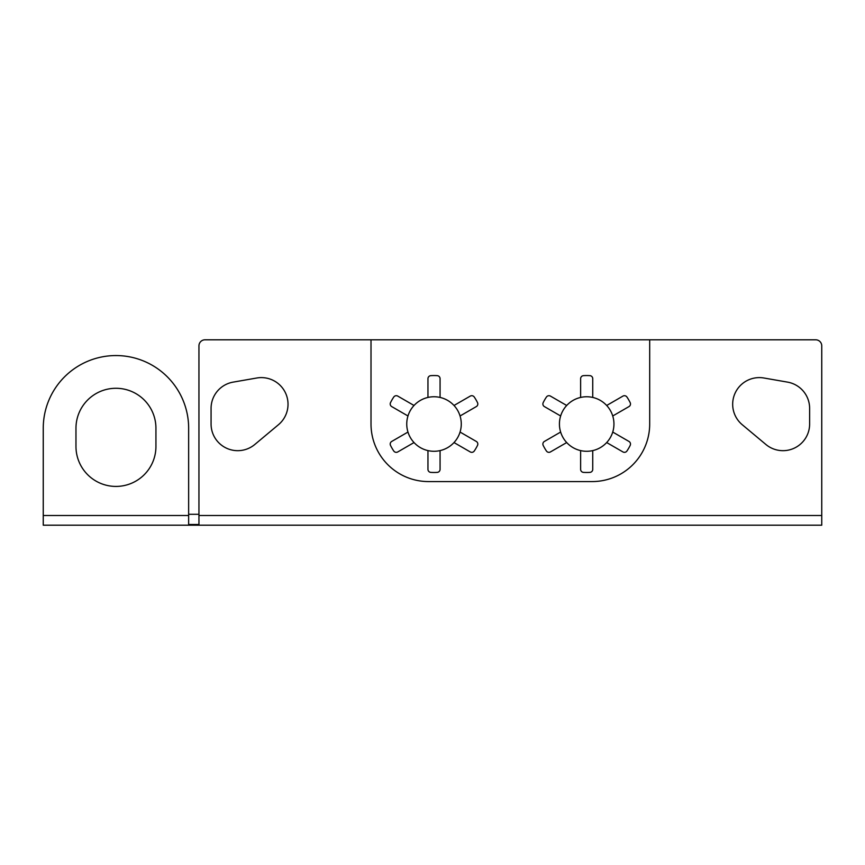 <?xml version="1.0" encoding="UTF-8"?>
<svg xmlns="http://www.w3.org/2000/svg" width="865" height="865" viewBox="0 0 865 865"><rect width="100%" height="100%" fill="white"/><g stroke="black" fill="none" stroke-linecap="round" stroke-linejoin="round"><path stroke-width="1.3" d="M407.966 432.057L391.726 441.442A3.027 3.027 0 0 0 390.515 445.399A48.462 48.462 0 0 0 393.748 451A3.027 3.027 0 0 0 397.781 451.93L414.021 442.556A27.258 27.258 0 0 0 427.959 450.6L427.959 469.36A3.027 3.027 0 0 0 430.781 472.377A48.462 48.462 0 0 0 437.247 472.377A3.027 3.027 0 0 0 440.069 469.36L440.069 450.6A27.258 27.258 0 0 0 454.006 442.556L470.246 451.93A3.027 3.027 0 0 0 474.279 451A48.462 48.462 0 0 0 477.512 445.399A3.027 3.027 0 0 0 476.301 441.442L460.061 432.057A27.258 27.258 0 0 0 460.061 415.979L476.301 406.593A3.027 3.027 0 0 0 477.512 402.636A48.462 48.462 0 0 0 474.279 397.046A3.027 3.027 0 0 0 470.246 396.105L454.006 405.48A27.258 27.258 0 0 0 440.069 397.435L440.069 378.686A3.027 3.027 0 0 0 437.247 375.659A48.462 48.462 0 0 0 430.781 375.659A3.027 3.027 0 0 0 427.959 378.686L427.959 397.435A27.258 27.258 0 0 0 414.021 405.48L397.781 396.105A3.027 3.027 0 0 0 393.748 397.046A48.462 48.462 0 0 0 390.515 402.636A3.027 3.027 0 0 0 391.726 406.593L407.966 415.979A27.258 27.258 0 0 0 414.021 442.556M414.021 405.48A27.258 27.258 0 0 0 407.966 415.979M440.069 397.435A27.258 27.258 0 0 0 427.959 397.435M460.061 415.979A27.258 27.258 0 0 0 454.006 405.48M454.006 442.556A27.258 27.258 0 0 0 460.061 432.057M544.399 406.593L560.639 415.979A27.258 27.258 0 0 0 560.639 432.057L544.399 441.442A3.027 3.027 0 0 0 543.188 445.399A48.462 48.462 0 0 0 546.421 451A3.027 3.027 0 0 0 550.454 451.93L566.694 442.556A27.258 27.258 0 0 0 580.631 450.6L580.631 469.36A3.027 3.027 0 0 0 583.453 472.377A48.462 48.462 0 0 0 589.919 472.377A3.027 3.027 0 0 0 592.741 469.36L592.741 450.6A27.258 27.258 0 0 0 606.679 442.556L622.919 451.93A3.027 3.027 0 0 0 626.952 451A48.462 48.462 0 0 0 630.185 445.399A3.027 3.027 0 0 0 628.974 441.442L612.734 432.057A27.258 27.258 0 0 0 612.734 415.979L628.974 406.593A3.027 3.027 0 0 0 630.185 402.636A48.462 48.462 0 0 0 626.952 397.046A3.027 3.027 0 0 0 622.919 396.105L606.679 405.48A27.258 27.258 0 0 0 592.741 397.435L592.741 378.686A3.027 3.027 0 0 0 589.919 375.659A48.462 48.462 0 0 0 583.453 375.659A3.027 3.027 0 0 0 580.631 378.686L580.631 397.435A27.258 27.258 0 0 0 566.694 405.48L550.454 396.105A3.027 3.027 0 0 0 546.421 397.046A48.462 48.462 0 0 0 543.188 402.636A3.027 3.027 0 0 0 544.399 406.593M560.639 432.057A27.258 27.258 0 0 0 566.694 442.556M566.694 405.48A27.258 27.258 0 0 0 560.639 415.979M592.741 397.435A27.258 27.258 0 0 0 580.631 397.435M612.734 415.979A27.258 27.258 0 0 0 606.679 405.48M606.679 442.556A27.258 27.258 0 0 0 612.734 432.057M198.95 525.196L821.75 525.196L821.75 345.87A6.055 6.055 0 0 0 815.695 339.804L205.005 339.804A6.055 6.055 0 0 0 198.95 345.87L198.95 525.196L43.25 525.196L43.25 515.497L188.646 515.497L188.646 524.482L198.95 524.482M188.646 515.497L188.646 428.262A72.703 72.703 0 0 0 115.953 355.558A72.703 72.703 0 0 0 43.25 428.262L43.25 515.497M155.938 428.262A39.985 39.985 0 0 0 115.953 388.277A39.985 39.985 0 0 0 75.969 428.262L75.969 446.437A39.985 39.985 0 0 0 115.953 486.422A39.985 39.985 0 0 0 155.938 446.437L155.938 428.262M211.071 408.388L211.071 424.023A26.653 26.653 0 0 0 254.818 444.469L278.443 424.726A26.653 26.653 0 0 0 256.775 378.005L233.15 382.125A26.653 26.653 0 0 0 211.071 408.388M787.55 382.125L763.925 378.005A26.653 26.653 0 0 0 742.257 424.726L765.882 444.469A26.653 26.653 0 0 0 809.629 424.023L809.629 408.388A26.653 26.653 0 0 0 787.55 382.125M188.646 514.286L198.95 514.286M371.009 339.804L371.009 424.023A57.555 57.555 0 0 0 428.564 481.578L592.136 481.578A57.555 57.555 0 0 0 649.691 424.023L649.691 339.804M427.959 450.6A27.258 27.258 0 0 0 440.069 450.6M580.631 450.6A27.258 27.258 0 0 0 592.741 450.6M821.75 515.497L198.95 515.497"/></g></svg>

